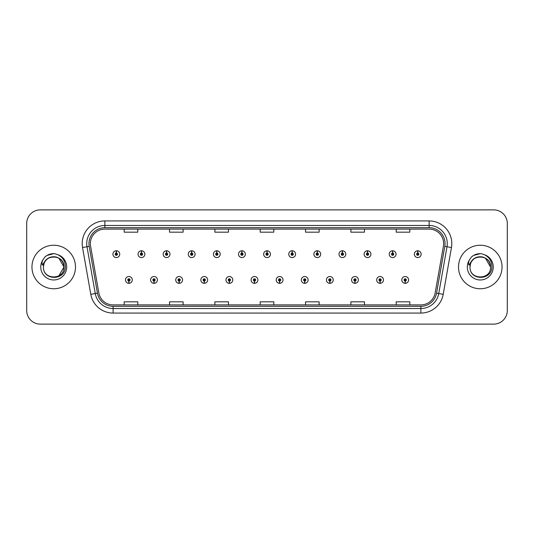 <?xml version="1.0" encoding="UTF-8"?>
<svg xmlns="http://www.w3.org/2000/svg" width="534" height="534" viewBox="0 0 534 534"><rect width="100%" height="100%" fill="white"/><g stroke="black" fill="none" stroke-linecap="round" stroke-linejoin="round"><path stroke-width="0.8" d="M153.966 281.051L153.865 283.32A3.398 3.398 0 0 0 154.159 283.32L154.066 281.051A1.135 1.135 0 0 0 155.147 279.923A1.135 1.135 0 0 0 154.012 278.788A1.135 1.135 0 0 0 152.878 279.923A1.135 1.135 0 0 0 153.966 281.051L153.992 280.377A0.454 0.454 0 0 1 153.558 279.923A0.454 0.454 0 0 1 154.012 279.469A0.454 0.454 0 0 1 154.466 279.923A0.454 0.454 0 0 1 154.032 280.377L154.066 281.051M179.084 281.051L178.983 283.32A3.398 3.398 0 0 0 179.277 283.32L179.184 281.051A1.135 1.135 0 0 0 180.265 279.923A1.135 1.135 0 0 0 179.13 278.788A1.135 1.135 0 0 0 177.996 279.923A1.135 1.135 0 0 0 179.084 281.051L179.11 280.377A0.454 0.454 0 0 1 178.676 279.923A0.454 0.454 0 0 1 179.13 279.469A0.454 0.454 0 0 1 179.584 279.923A0.454 0.454 0 0 1 179.15 280.377L179.184 281.051M204.202 281.051L204.101 283.32A3.398 3.398 0 0 0 204.395 283.32L204.302 281.051A1.135 1.135 0 0 0 205.383 279.923A1.135 1.135 0 0 0 204.248 278.788A1.135 1.135 0 0 0 203.114 279.923A1.135 1.135 0 0 0 204.202 281.051L204.228 280.377A0.454 0.454 0 0 1 203.794 279.923A0.454 0.454 0 0 1 204.248 279.469A0.454 0.454 0 0 1 204.702 279.923A0.454 0.454 0 0 1 204.268 280.377L204.302 281.051M229.32 281.051L229.219 283.32A3.398 3.398 0 0 0 229.513 283.32L229.42 281.051A1.135 1.135 0 0 0 230.501 279.923A1.135 1.135 0 0 0 229.366 278.788A1.135 1.135 0 0 0 228.232 279.923A1.135 1.135 0 0 0 229.32 281.051L229.346 280.377A0.454 0.454 0 0 1 228.912 279.923A0.454 0.454 0 0 1 229.366 279.469A0.454 0.454 0 0 1 229.82 279.923A0.454 0.454 0 0 1 229.386 280.377L229.42 281.051M254.438 281.051L254.338 283.32A3.398 3.398 0 0 0 254.638 283.32L254.538 281.051A1.135 1.135 0 0 0 255.619 279.923A1.135 1.135 0 0 0 254.484 278.788A1.135 1.135 0 0 0 253.35 279.923A1.135 1.135 0 0 0 254.438 281.051L254.464 280.377A0.454 0.454 0 0 1 254.03 279.923A0.454 0.454 0 0 1 254.484 279.469A0.454 0.454 0 0 1 254.938 279.923A0.454 0.454 0 0 1 254.504 280.377L254.538 281.051M279.556 281.051L279.456 283.32A3.398 3.398 0 0 0 279.756 283.32L279.656 281.051A1.135 1.135 0 0 0 280.737 279.923A1.135 1.135 0 0 0 279.602 278.788A1.135 1.135 0 0 0 278.468 279.923A1.135 1.135 0 0 0 279.556 281.051L279.582 280.377A0.454 0.454 0 0 1 279.149 279.923A0.454 0.454 0 0 1 279.602 279.469A0.454 0.454 0 0 1 280.056 279.923A0.454 0.454 0 0 1 279.622 280.377L279.656 281.051M304.674 281.051L304.574 283.32A3.398 3.398 0 0 0 304.874 283.32L304.774 281.051A1.135 1.135 0 0 0 305.855 279.923A1.135 1.135 0 0 0 304.72 278.788A1.135 1.135 0 0 0 303.592 279.923A1.135 1.135 0 0 0 304.674 281.051L304.7 280.377A0.454 0.454 0 0 1 304.267 279.923A0.454 0.454 0 0 1 304.72 279.469A0.454 0.454 0 0 1 305.174 279.923A0.454 0.454 0 0 1 304.74 280.377L304.774 281.051M329.792 281.051L329.692 283.32A3.398 3.398 0 0 0 329.992 283.32L329.892 281.051A1.135 1.135 0 0 0 330.973 279.923A1.135 1.135 0 0 0 329.838 278.788A1.135 1.135 0 0 0 328.71 279.923A1.135 1.135 0 0 0 329.792 281.051L329.818 280.377A0.454 0.454 0 0 1 329.385 279.923A0.454 0.454 0 0 1 329.838 279.469A0.454 0.454 0 0 1 330.292 279.923A0.454 0.454 0 0 1 329.858 280.377L329.892 281.051M354.91 281.051L354.81 283.32A3.398 3.398 0 0 0 355.11 283.32L355.01 281.051A1.135 1.135 0 0 0 356.091 279.923A1.135 1.135 0 0 0 354.956 278.788A1.135 1.135 0 0 0 353.828 279.923A1.135 1.135 0 0 0 354.91 281.051L354.936 280.377A0.454 0.454 0 0 1 354.503 279.923A0.454 0.454 0 0 1 354.956 279.469A0.454 0.454 0 0 1 355.41 279.923A0.454 0.454 0 0 1 354.976 280.377L355.01 281.051M380.028 281.051L379.928 283.32A3.398 3.398 0 0 0 380.228 283.32L380.128 281.051A1.135 1.135 0 0 0 381.209 279.923A1.135 1.135 0 0 0 380.075 278.788A1.135 1.135 0 0 0 378.946 279.923A1.135 1.135 0 0 0 380.028 281.051L380.054 280.377A0.454 0.454 0 0 1 379.621 279.923A0.454 0.454 0 0 1 380.075 279.469A0.454 0.454 0 0 1 380.528 279.923A0.454 0.454 0 0 1 380.095 280.377L380.128 281.051M405.146 281.051L405.046 283.32A3.398 3.398 0 0 0 405.346 283.32L405.246 281.051A1.135 1.135 0 0 0 406.327 279.923A1.135 1.135 0 0 0 405.193 278.788A1.135 1.135 0 0 0 404.064 279.923A1.135 1.135 0 0 0 405.146 281.051L405.173 280.377A0.454 0.454 0 0 1 404.739 279.923A0.454 0.454 0 0 1 405.193 279.469A0.454 0.454 0 0 1 405.646 279.923A0.454 0.454 0 0 1 405.213 280.377L405.246 281.051M128.848 281.051L128.747 283.32A3.398 3.398 0 0 0 129.041 283.32L128.948 281.051A1.135 1.135 0 0 0 130.029 279.923A1.135 1.135 0 0 0 128.894 278.788A1.135 1.135 0 0 0 127.76 279.923A1.135 1.135 0 0 0 128.848 281.051L128.874 280.377A0.454 0.454 0 0 1 128.44 279.923A0.454 0.454 0 0 1 128.894 279.469A0.454 0.454 0 0 1 129.348 279.923A0.454 0.454 0 0 1 128.914 280.377L128.948 281.051M141.503 253.036L141.603 250.773A3.398 3.398 0 0 0 141.303 250.773L141.403 253.036A1.135 1.135 0 0 0 140.322 254.171A1.135 1.135 0 0 0 141.457 255.305A1.135 1.135 0 0 0 142.591 254.171A1.135 1.135 0 0 0 141.503 253.036L141.477 253.717A0.454 0.454 0 0 1 141.91 254.171A0.454 0.454 0 0 1 141.457 254.625A0.454 0.454 0 0 1 141.003 254.171A0.454 0.454 0 0 1 141.437 253.717L141.403 253.036M166.621 253.036L166.721 250.773A3.398 3.398 0 0 0 166.421 250.773L166.521 253.036A1.135 1.135 0 0 0 165.44 254.171A1.135 1.135 0 0 0 166.575 255.305A1.135 1.135 0 0 0 167.709 254.171A1.135 1.135 0 0 0 166.621 253.036L166.595 253.717A0.454 0.454 0 0 1 167.029 254.171A0.454 0.454 0 0 1 166.575 254.625A0.454 0.454 0 0 1 166.121 254.171A0.454 0.454 0 0 1 166.555 253.717L166.521 253.036M191.739 253.036L191.839 250.773A3.398 3.398 0 0 0 191.546 250.773L191.639 253.036A1.135 1.135 0 0 0 190.558 254.171A1.135 1.135 0 0 0 191.693 255.305A1.135 1.135 0 0 0 192.827 254.171A1.135 1.135 0 0 0 191.739 253.036L191.713 253.717A0.454 0.454 0 0 1 192.147 254.171A0.454 0.454 0 0 1 191.693 254.625A0.454 0.454 0 0 1 191.239 254.171A0.454 0.454 0 0 1 191.673 253.717L191.639 253.036M216.857 253.036L216.958 250.773A3.398 3.398 0 0 0 216.664 250.773L216.757 253.036A1.135 1.135 0 0 0 215.676 254.171A1.135 1.135 0 0 0 216.811 255.305A1.135 1.135 0 0 0 217.945 254.171A1.135 1.135 0 0 0 216.857 253.036L216.831 253.717A0.454 0.454 0 0 1 217.265 254.171A0.454 0.454 0 0 1 216.811 254.625A0.454 0.454 0 0 1 216.357 254.171A0.454 0.454 0 0 1 216.791 253.717L216.757 253.036M241.975 253.036L242.076 250.773A3.398 3.398 0 0 0 241.782 250.773L241.875 253.036A1.135 1.135 0 0 0 240.794 254.171A1.135 1.135 0 0 0 241.929 255.305A1.135 1.135 0 0 0 243.063 254.171A1.135 1.135 0 0 0 241.975 253.036L241.949 253.717A0.454 0.454 0 0 1 242.383 254.171A0.454 0.454 0 0 1 241.929 254.625A0.454 0.454 0 0 1 241.475 254.171A0.454 0.454 0 0 1 241.909 253.717L241.875 253.036M267.093 253.036L267.194 250.773A3.398 3.398 0 0 0 266.9 250.773L266.993 253.036A1.135 1.135 0 0 0 265.912 254.171A1.135 1.135 0 0 0 267.047 255.305A1.135 1.135 0 0 0 268.181 254.171A1.135 1.135 0 0 0 267.093 253.036L267.067 253.717A0.454 0.454 0 0 1 267.501 254.171A0.454 0.454 0 0 1 267.047 254.625A0.454 0.454 0 0 1 266.593 254.171A0.454 0.454 0 0 1 267.027 253.717L266.993 253.036M292.211 253.036L292.312 250.773A3.398 3.398 0 0 0 292.018 250.773L292.111 253.036A1.135 1.135 0 0 0 291.03 254.171A1.135 1.135 0 0 0 292.165 255.305A1.135 1.135 0 0 0 293.299 254.171A1.135 1.135 0 0 0 292.211 253.036L292.185 253.717A0.454 0.454 0 0 1 292.619 254.171A0.454 0.454 0 0 1 292.165 254.625A0.454 0.454 0 0 1 291.711 254.171A0.454 0.454 0 0 1 292.145 253.717L292.111 253.036M317.329 253.036L317.43 250.773A3.398 3.398 0 0 0 317.136 250.773L317.229 253.036A1.135 1.135 0 0 0 316.148 254.171A1.135 1.135 0 0 0 317.283 255.305A1.135 1.135 0 0 0 318.418 254.171A1.135 1.135 0 0 0 317.329 253.036L317.303 253.717A0.454 0.454 0 0 1 317.737 254.171A0.454 0.454 0 0 1 317.283 254.625A0.454 0.454 0 0 1 316.829 254.171A0.454 0.454 0 0 1 317.263 253.717L317.229 253.036M342.448 253.036L342.548 250.773A3.398 3.398 0 0 0 342.254 250.773L342.347 253.036A1.135 1.135 0 0 0 341.266 254.171A1.135 1.135 0 0 0 342.401 255.305A1.135 1.135 0 0 0 343.536 254.171A1.135 1.135 0 0 0 342.448 253.036L342.421 253.717A0.454 0.454 0 0 1 342.855 254.171A0.454 0.454 0 0 1 342.401 254.625A0.454 0.454 0 0 1 341.947 254.171A0.454 0.454 0 0 1 342.381 253.717L342.347 253.036M367.566 253.036L367.666 250.773A3.398 3.398 0 0 0 367.372 250.773L367.465 253.036A1.135 1.135 0 0 0 366.384 254.171A1.135 1.135 0 0 0 367.519 255.305A1.135 1.135 0 0 0 368.654 254.171A1.135 1.135 0 0 0 367.566 253.036L367.539 253.717A0.454 0.454 0 0 1 367.973 254.171A0.454 0.454 0 0 1 367.519 254.625A0.454 0.454 0 0 1 367.065 254.171A0.454 0.454 0 0 1 367.499 253.717L367.465 253.036M392.684 253.036L392.784 250.773A3.398 3.398 0 0 0 392.49 250.773L392.583 253.036A1.135 1.135 0 0 0 391.502 254.171A1.135 1.135 0 0 0 392.637 255.305A1.135 1.135 0 0 0 393.772 254.171A1.135 1.135 0 0 0 392.684 253.036L392.657 253.717A0.454 0.454 0 0 1 393.091 254.171A0.454 0.454 0 0 1 392.637 254.625A0.454 0.454 0 0 1 392.183 254.171A0.454 0.454 0 0 1 392.617 253.717L392.583 253.036M417.802 253.036L417.902 250.773A3.398 3.398 0 0 0 417.608 250.773L417.701 253.036A1.135 1.135 0 0 0 416.62 254.171A1.135 1.135 0 0 0 417.755 255.305A1.135 1.135 0 0 0 418.89 254.171A1.135 1.135 0 0 0 417.802 253.036L417.775 253.717A0.454 0.454 0 0 1 418.209 254.171A0.454 0.454 0 0 1 417.755 254.625A0.454 0.454 0 0 1 417.301 254.171A0.454 0.454 0 0 1 417.735 253.717L417.701 253.036M116.385 253.036L116.485 250.773A3.398 3.398 0 0 0 116.185 250.773L116.285 253.036A1.135 1.135 0 0 0 115.204 254.171A1.135 1.135 0 0 0 116.339 255.305A1.135 1.135 0 0 0 117.467 254.171A1.135 1.135 0 0 0 116.385 253.036L116.359 253.717A0.454 0.454 0 0 1 116.792 254.171A0.454 0.454 0 0 1 116.339 254.625A0.454 0.454 0 0 1 115.885 254.171A0.454 0.454 0 0 1 116.319 253.717L116.285 253.036M31.96 267A21.761 21.761 0 0 0 53.72 288.76A21.761 21.761 0 0 0 75.488 267A21.761 21.761 0 0 0 53.72 245.239A21.761 21.761 0 0 0 31.96 267A21.761 21.761 0 0 0 53.72 288.76A21.761 21.761 0 0 0 75.488 267A21.761 21.761 0 0 0 53.72 245.239A21.761 21.761 0 0 0 31.96 267M458.512 267A21.761 21.761 0 0 0 480.28 288.76A21.761 21.761 0 0 0 502.04 267A21.761 21.761 0 0 0 480.28 245.239A21.761 21.761 0 0 0 458.512 267A21.761 21.761 0 0 0 480.28 288.76A21.761 21.761 0 0 0 502.04 267A21.761 21.761 0 0 0 480.28 245.239A21.761 21.761 0 0 0 458.512 267M90.359 243.604A14.511 14.511 0 0 1 104.864 229.099L429.136 229.099A14.511 14.511 0 0 1 443.42 246.127L435.17 292.912A14.511 14.511 0 0 1 420.885 304.901L113.115 304.901A14.511 14.511 0 0 1 98.83 292.912L90.58 246.127A14.511 14.511 0 0 1 90.359 243.604M88.951 243.604A15.913 15.913 0 0 0 89.191 246.368L97.442 293.159A15.913 15.913 0 0 0 113.115 306.309L420.885 306.309A15.913 15.913 0 0 0 436.558 293.159L444.809 246.368A15.913 15.913 0 0 0 429.136 227.691L104.864 227.691A15.913 15.913 0 0 0 88.951 243.604M82.543 247.542A22.668 22.668 0 0 1 104.864 220.936L429.136 220.936A22.668 22.668 0 0 1 451.457 247.542L443.207 294.334A22.668 22.668 0 0 1 420.885 313.064L113.115 313.064A22.668 22.668 0 0 1 90.793 294.334L82.543 247.542L87.002 246.755A18.136 18.136 0 0 1 104.864 225.468L429.136 225.468A18.136 18.136 0 0 1 446.998 246.755L438.741 293.546A18.136 18.136 0 0 1 420.885 308.532L113.115 308.532A18.136 18.136 0 0 1 95.259 293.546L87.002 246.755A18.136 18.136 0 0 1 86.728 243.604M507.3 223.472A13.604 13.604 0 0 0 493.696 209.875L40.304 209.875A13.604 13.604 0 0 0 26.7 223.472L26.7 310.528A13.604 13.604 0 0 0 40.304 324.125L493.696 324.125A13.604 13.604 0 0 0 507.3 310.528L507.3 223.472L507.3 310.528M436.558 293.159L438.741 293.546L446.998 246.755L451.457 247.542M260.198 229.099L260.198 232.17L273.802 232.17L273.802 229.099M214.862 229.099L214.862 232.17L228.459 232.17L228.459 229.099M169.518 229.099L169.518 232.17L183.122 232.17L183.122 229.099M124.182 229.099L124.182 232.17L137.785 232.17L137.785 229.099M305.541 229.099L305.541 232.17L319.138 232.17L319.138 229.099M350.878 229.099L350.878 232.17L364.482 232.17L364.482 229.099M396.215 229.099L396.215 232.17L409.818 232.17L409.818 229.099M273.802 304.901L273.802 301.83L260.198 301.83L260.198 304.901M228.459 304.901L228.459 301.83L214.862 301.83L214.862 304.901M183.122 304.901L183.122 301.83L169.518 301.83L169.518 304.901M137.785 304.901L137.785 301.83L124.182 301.83L124.182 304.901M319.138 304.901L319.138 301.83L305.541 301.83L305.541 304.901M364.482 304.901L364.482 301.83L350.878 301.83L350.878 304.901M409.818 304.901L409.818 301.83L396.215 301.83L396.215 304.901M26.7 223.472L26.7 310.528M493.696 209.875L40.304 209.875M40.304 324.125L493.696 324.125M119.736 254.171A3.398 3.398 0 0 0 116.485 250.773A3.398 3.398 0 0 1 119.736 254.171A3.398 3.398 0 0 1 116.339 257.568A3.398 3.398 0 0 1 112.934 254.171A3.398 3.398 0 0 1 116.185 250.773M125.497 279.923A3.398 3.398 0 0 0 128.747 283.32A3.398 3.398 0 0 1 125.497 279.923A3.398 3.398 0 0 1 128.894 276.519A3.398 3.398 0 0 1 132.298 279.923A3.398 3.398 0 0 1 129.041 283.32M144.854 254.171A3.398 3.398 0 0 0 141.603 250.773A3.398 3.398 0 0 1 144.854 254.171A3.398 3.398 0 0 1 141.457 257.568A3.398 3.398 0 0 1 138.052 254.171A3.398 3.398 0 0 1 141.303 250.773M169.972 254.171A3.398 3.398 0 0 0 166.721 250.773A3.398 3.398 0 0 1 169.972 254.171A3.398 3.398 0 0 1 166.575 257.568A3.398 3.398 0 0 1 163.17 254.171A3.398 3.398 0 0 1 166.421 250.773M195.09 254.171A3.398 3.398 0 0 0 191.839 250.773A3.398 3.398 0 0 1 195.09 254.171A3.398 3.398 0 0 1 191.693 257.568A3.398 3.398 0 0 1 188.288 254.171A3.398 3.398 0 0 1 191.546 250.773M220.208 254.171A3.398 3.398 0 0 0 216.958 250.773A3.398 3.398 0 0 1 220.208 254.171A3.398 3.398 0 0 1 216.811 257.568A3.398 3.398 0 0 1 213.406 254.171A3.398 3.398 0 0 1 216.664 250.773M150.615 279.923A3.398 3.398 0 0 0 153.865 283.32A3.398 3.398 0 0 1 150.615 279.923A3.398 3.398 0 0 1 154.012 276.519A3.398 3.398 0 0 1 157.417 279.923A3.398 3.398 0 0 1 154.159 283.32M175.733 279.923A3.398 3.398 0 0 0 178.983 283.32A3.398 3.398 0 0 1 175.733 279.923A3.398 3.398 0 0 1 179.13 276.519A3.398 3.398 0 0 1 182.535 279.923A3.398 3.398 0 0 1 179.277 283.32M200.851 279.923A3.398 3.398 0 0 0 204.101 283.32A3.398 3.398 0 0 1 200.851 279.923A3.398 3.398 0 0 1 204.248 276.519A3.398 3.398 0 0 1 207.653 279.923A3.398 3.398 0 0 1 204.395 283.32M43.948 263.916L43.461 267C42.9 280.924 65.415 280.67 65.342 267C65.382 261.346 62.858 257.241 57.772 254.678L54.708 253.67C51.01 253.45 47.753 254.538 44.936 256.927L43.087 259.577C41.959 261.48 41.712 263.322 42.346 265.111L45.644 260.218C48.721 257.141 52.385 256.126 56.631 257.168A10.253 10.253 0 0 0 43.948 263.916L43.474 267C42.847 253.777 64.601 253.777 63.973 267L58.847 275.878M63.973 267C63.653 262.074 61.203 258.803 56.631 257.168L58.847 258.122L63.973 267L58.847 258.122L56.631 257.168L58.847 258.122L63.973 267C64.601 280.223 42.847 280.223 43.474 267M44.963 256.907L47.039 255.426L53.827 253.637L47.039 255.426L44.963 256.907L47.039 255.426L53.827 253.637L47.039 255.426L44.963 256.907L47.039 255.426L53.827 253.637M470.501 263.916L470.013 267C469.453 280.924 491.974 280.67 491.894 267C491.941 261.346 489.418 257.241 484.325 254.678L481.267 253.67C477.57 253.45 474.312 254.538 471.489 256.927L469.64 259.577C468.512 261.48 468.265 263.322 468.899 265.111L472.203 260.218C475.28 257.141 478.938 256.126 483.183 257.168A10.253 10.253 0 0 0 470.501 263.916L470.027 267C469.399 253.777 491.153 253.777 490.526 267C491.153 280.223 469.399 280.223 470.027 267L470.501 263.916M483.183 257.168L485.399 258.122L490.526 267L485.399 258.122L483.183 257.168C487.762 258.803 490.205 262.074 490.526 267M471.515 256.907L473.591 255.426L480.38 253.637L473.591 255.426L471.515 256.907L473.591 255.426L480.38 253.637L473.591 255.426L471.515 256.907L473.591 255.426L480.38 253.637M245.326 254.171A3.398 3.398 0 0 0 242.076 250.773A3.398 3.398 0 0 1 245.326 254.171A3.398 3.398 0 0 1 241.929 257.568A3.398 3.398 0 0 1 238.524 254.171A3.398 3.398 0 0 1 241.782 250.773M270.444 254.171A3.398 3.398 0 0 0 267.194 250.773A3.398 3.398 0 0 1 270.444 254.171A3.398 3.398 0 0 1 267.047 257.568A3.398 3.398 0 0 1 263.642 254.171A3.398 3.398 0 0 1 266.9 250.773M295.562 254.171A3.398 3.398 0 0 0 292.312 250.773A3.398 3.398 0 0 1 295.562 254.171A3.398 3.398 0 0 1 292.165 257.568A3.398 3.398 0 0 1 288.76 254.171A3.398 3.398 0 0 1 292.018 250.773M225.969 279.923A3.398 3.398 0 0 0 229.219 283.32A3.398 3.398 0 0 1 225.969 279.923A3.398 3.398 0 0 1 229.366 276.519A3.398 3.398 0 0 1 232.771 279.923A3.398 3.398 0 0 1 229.513 283.32M251.087 279.923A3.398 3.398 0 0 0 254.338 283.32A3.398 3.398 0 0 1 251.087 279.923A3.398 3.398 0 0 1 254.484 276.519A3.398 3.398 0 0 1 257.889 279.923A3.398 3.398 0 0 1 254.638 283.32M276.205 279.923A3.398 3.398 0 0 0 279.456 283.32A3.398 3.398 0 0 1 276.205 279.923A3.398 3.398 0 0 1 279.602 276.519A3.398 3.398 0 0 1 283.007 279.923A3.398 3.398 0 0 1 279.756 283.32M320.68 254.171A3.398 3.398 0 0 0 317.43 250.773A3.398 3.398 0 0 1 320.68 254.171A3.398 3.398 0 0 1 317.283 257.568A3.398 3.398 0 0 1 313.879 254.171A3.398 3.398 0 0 1 317.136 250.773M345.798 254.171A3.398 3.398 0 0 0 342.548 250.773A3.398 3.398 0 0 1 345.798 254.171A3.398 3.398 0 0 1 342.401 257.568A3.398 3.398 0 0 1 338.997 254.171A3.398 3.398 0 0 1 342.254 250.773M370.916 254.171A3.398 3.398 0 0 0 367.666 250.773A3.398 3.398 0 0 1 370.916 254.171A3.398 3.398 0 0 1 367.519 257.568A3.398 3.398 0 0 1 364.115 254.171A3.398 3.398 0 0 1 367.372 250.773M396.034 254.171A3.398 3.398 0 0 0 392.784 250.773A3.398 3.398 0 0 1 396.034 254.171A3.398 3.398 0 0 1 392.637 257.568A3.398 3.398 0 0 1 389.233 254.171A3.398 3.398 0 0 1 392.49 250.773M421.152 254.171A3.398 3.398 0 0 0 417.902 250.773A3.398 3.398 0 0 1 421.152 254.171A3.398 3.398 0 0 1 417.755 257.568A3.398 3.398 0 0 1 414.351 254.171A3.398 3.398 0 0 1 417.608 250.773M301.323 279.923A3.398 3.398 0 0 0 304.574 283.32A3.398 3.398 0 0 1 301.323 279.923A3.398 3.398 0 0 1 304.72 276.519A3.398 3.398 0 0 1 308.125 279.923A3.398 3.398 0 0 1 304.874 283.32M326.441 279.923A3.398 3.398 0 0 0 329.692 283.32A3.398 3.398 0 0 1 326.441 279.923A3.398 3.398 0 0 1 329.838 276.519A3.398 3.398 0 0 1 333.243 279.923A3.398 3.398 0 0 1 329.992 283.32M351.559 279.923A3.398 3.398 0 0 0 354.81 283.32A3.398 3.398 0 0 1 351.559 279.923A3.398 3.398 0 0 1 354.956 276.519A3.398 3.398 0 0 1 358.361 279.923A3.398 3.398 0 0 1 355.11 283.32M376.677 279.923A3.398 3.398 0 0 0 379.928 283.32A3.398 3.398 0 0 1 376.677 279.923A3.398 3.398 0 0 1 380.075 276.519A3.398 3.398 0 0 1 383.479 279.923A3.398 3.398 0 0 1 380.228 283.32M401.795 279.923A3.398 3.398 0 0 0 405.046 283.32A3.398 3.398 0 0 1 401.795 279.923A3.398 3.398 0 0 1 405.193 276.519A3.398 3.398 0 0 1 408.597 279.923A3.398 3.398 0 0 1 405.346 283.32M429.136 220.936L429.136 227.691M87.002 246.755L89.191 246.368M113.115 313.064L113.115 306.309M420.885 306.309L420.885 313.064M90.793 294.334L97.442 293.159M444.809 246.368L446.998 246.755M104.864 220.936L104.864 227.691M438.741 293.546L443.207 294.334M43.087 259.577A12.97 12.97 0 0 0 53.72 279.97A12.97 12.97 0 0 0 57.772 254.678M469.64 259.577A12.97 12.97 0 0 0 480.28 279.97A12.97 12.97 0 0 0 484.325 254.678"/></g></svg>
